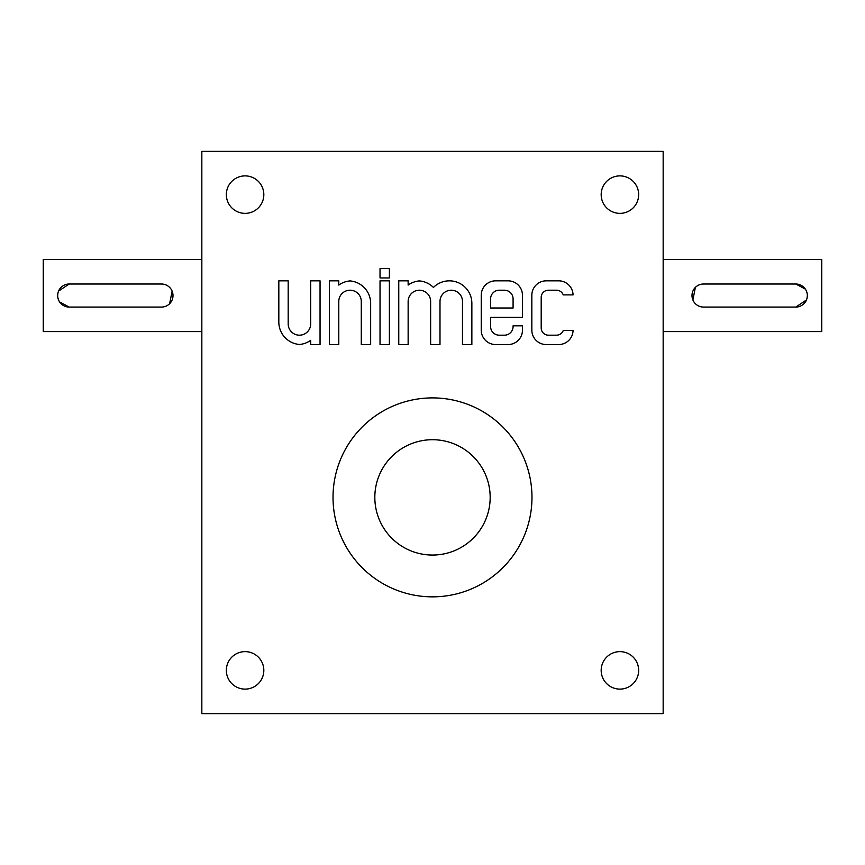 <?xml version="1.0" encoding="UTF-8"?>
<svg xmlns="http://www.w3.org/2000/svg" width="865" height="865" viewBox="0 0 865 865"><rect width="100%" height="100%" fill="white"/><g stroke="black" fill="none" stroke-linecap="round" stroke-linejoin="round"><path stroke-width="1.3" d="M201.837 713.625L201.837 151.375L663.163 151.375L663.163 713.625L201.837 713.625M531.834 295.257L531.834 330.138A14.413 14.413 0 0 0 546.248 344.562L558.649 344.562A14.413 14.413 0 0 0 573.062 330.506L563.234 330.506A7.212 7.212 0 0 1 556.487 335.188L548.41 335.188A7.212 7.212 0 0 1 541.198 327.976L541.198 297.419A7.212 7.212 0 0 1 548.41 290.207L556.487 290.207A7.212 7.212 0 0 1 563.234 294.889L573.062 294.889A14.413 14.413 0 0 0 558.649 280.833L546.248 280.833A14.413 14.413 0 0 0 531.834 295.257M481.232 295.257L481.232 330.138A14.413 14.413 0 0 0 495.645 344.562L508.047 344.562A14.413 14.413 0 0 0 522.46 330.138L522.46 325.813L513.086 325.813L513.086 326.538A8.65 8.65 0 0 1 504.436 335.188L499.246 335.188A8.65 8.65 0 0 1 490.596 326.538L490.596 317.379L522.46 317.379L522.46 295.257A14.413 14.413 0 0 0 508.047 280.833L495.645 280.833A14.413 14.413 0 0 0 481.232 295.257M398.765 280.833L398.765 344.562L408.139 344.562L408.139 301.453A11.245 11.245 0 0 1 419.384 290.207A11.245 11.245 0 0 1 430.629 301.453L430.629 344.562L439.993 344.562L439.993 301.453A11.245 11.245 0 0 1 451.238 290.207A11.245 11.245 0 0 1 462.483 301.453L462.483 344.562L471.858 344.562L471.858 303.323A22.49 22.49 0 0 0 433.441 287.45A22.49 22.49 0 0 0 419.384 280.92A22.49 22.49 0 0 0 408.139 285.061L408.139 280.833L398.765 280.833M380.027 268.583L380.027 277.957L389.391 277.957L389.391 268.583L380.027 268.583M380.027 280.833L380.027 344.562L389.391 344.562L389.391 280.833L380.027 280.833M329.424 280.833L329.424 344.562L338.788 344.562L338.788 301.453A11.245 11.245 0 0 1 350.033 290.207A11.245 11.245 0 0 1 361.278 301.453L361.278 344.562L370.653 344.562L370.653 303.323A22.49 22.49 0 0 0 350.033 280.92A22.49 22.49 0 0 0 338.788 285.061L338.788 280.833L329.424 280.833M278.822 322.072A22.49 22.49 0 0 0 299.431 344.475A22.49 22.49 0 0 0 310.676 340.334L310.676 344.562L320.05 344.562L320.05 280.833L310.676 280.833L310.676 323.943A11.245 11.245 0 0 1 299.431 335.188A11.245 11.245 0 0 1 288.186 323.943L288.186 280.833L278.822 280.833L278.822 322.072M638.662 670.375A18.738 18.738 0 0 0 610.549 654.145A18.738 18.738 0 0 0 610.549 686.605A18.738 18.738 0 0 0 638.662 670.375M263.825 670.375A18.738 18.738 0 0 0 235.713 654.145A18.738 18.738 0 0 0 235.713 686.605A18.738 18.738 0 0 0 263.825 670.375M263.825 194.625A18.738 18.738 0 0 0 235.713 178.395A18.738 18.738 0 0 0 235.713 210.855A18.738 18.738 0 0 0 263.825 194.625M638.662 194.625A18.738 18.738 0 0 0 610.549 178.395A18.738 18.738 0 0 0 610.549 210.855A18.738 18.738 0 0 0 638.662 194.625M432.5 397.9A99.475 99.475 0 0 0 333.025 497.375A99.475 99.475 0 0 0 432.5 596.85A99.475 99.475 0 0 0 531.975 497.375A99.475 99.475 0 0 0 432.5 397.9M490.596 298.858L490.596 308.016L513.086 308.016L513.086 298.858A8.65 8.65 0 0 0 504.436 290.207L499.246 290.207A8.65 8.65 0 0 0 490.596 298.858M795.8 284.012L703.537 284.012A11.537 11.537 0 0 0 692 295.538A11.537 11.537 0 0 0 703.537 307.075L795.8 307.075A11.537 11.537 0 0 0 807.337 295.538A11.537 11.537 0 0 0 795.8 284.012L805.391 289.126M663.163 259.5L821.75 259.5L821.75 331.587L663.163 331.587M695.374 287.385L692.887 299.96M795.8 307.075L806.45 299.982M807.11 297.809L807.337 295.549M807.11 293.289L806.45 291.116M69.2 307.075L161.463 307.075A11.537 11.537 0 0 0 173 295.538A11.537 11.537 0 0 0 161.463 284.012L69.2 284.012A11.537 11.537 0 0 0 57.663 295.538A11.537 11.537 0 0 0 69.2 307.075L59.609 301.95M201.837 331.587L43.25 331.587L43.25 259.5L201.837 259.5M169.626 303.702L172.113 291.116M69.2 284.012L58.55 291.105M57.89 293.278L57.663 295.527M57.89 297.798L58.55 299.96M432.5 439.712A57.663 57.663 0 0 1 482.443 526.212A57.663 57.663 0 0 1 382.557 526.212A57.663 57.663 0 0 1 432.5 439.712"/></g></svg>
